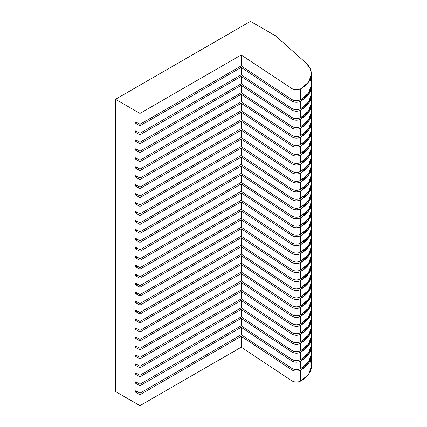 <?xml version="1.0" encoding="UTF-8"?>
<svg xmlns="http://www.w3.org/2000/svg" width="427" height="427" viewBox="0 0 427 427"><rect width="100%" height="100%" fill="white"/><g stroke="black" fill="none" stroke-linecap="round" stroke-linejoin="round"><path stroke-width="0.64" d="M311.47 345.603L308.614 354.506L300.656 361.194L300.656 368.602L300.656 361.194C297.662 362.56 294.753 362.502 291.935 361.023L241.207 327.328L241.207 334.731L291.935 368.426L241.207 334.731L139.971 393.182L241.207 334.731L241.207 327.328L139.971 385.778L135.754 383.345L137.104 382.565L135.754 383.345L135.754 381.786L139.971 384.22L241.207 325.769L139.971 384.22L139.971 376.817L135.754 374.378L137.104 373.598L135.754 374.378L135.754 372.819L139.971 375.258L241.207 316.807L139.971 375.258L139.971 367.855L135.754 365.416L137.104 364.637L135.754 365.416L135.754 363.857L139.971 366.297L241.207 307.846L139.971 366.297L139.971 358.893L135.754 356.454L137.104 355.675L135.754 356.454L135.754 354.896L139.971 357.33L241.207 298.884L139.971 357.33L139.971 349.926L135.754 347.493L137.104 346.713L135.754 347.493L135.754 345.934L139.971 348.368L241.207 289.922L139.971 348.368L139.971 340.965L135.754 338.531L137.104 337.752L135.754 338.531L135.754 336.972L139.971 339.406L241.207 280.961L139.971 339.406L139.971 332.003L135.754 329.569L137.104 328.79L135.754 329.569L135.754 328.011L139.971 330.445L241.207 271.999L139.971 330.445L139.971 323.042L135.754 320.608L137.104 319.828L135.754 320.608L135.754 319.049L139.971 321.483L241.207 263.037L139.971 321.483L139.971 314.08L135.754 311.646L137.104 310.867L135.754 311.646L135.754 310.087L139.971 312.521L241.207 254.076L139.971 312.521L139.971 305.118L135.754 302.684L137.104 301.905L135.754 302.684L135.754 301.126L139.971 303.56L241.207 245.109L139.971 303.56L139.971 296.157L135.754 293.723L137.104 292.943L135.754 293.723L135.754 292.164L139.971 294.598L241.207 236.147L139.971 294.598L139.971 287.195L135.754 284.756L137.104 283.976L135.754 284.756L135.754 283.197L139.971 285.636L241.207 227.185L139.971 285.636L139.971 278.233L135.754 275.794L137.104 275.015L135.754 275.794L135.754 274.235L139.971 276.675L241.207 218.224L139.971 276.675L139.971 269.272L135.754 266.832L137.104 266.053L135.754 266.832L135.754 265.274L139.971 267.713L241.207 209.262L139.971 267.713L139.971 260.305L135.754 257.871L137.104 257.091L135.754 257.871L135.754 256.312L139.971 258.746L241.207 200.3L139.971 258.746L139.971 251.343L135.754 248.909L137.104 248.13L135.754 248.909L135.754 247.35L139.971 249.784L241.207 191.339L139.971 249.784L139.971 242.381L135.754 239.947L137.104 239.168L135.754 239.947L135.754 238.389L139.971 240.823L241.207 182.377L139.971 240.823L139.971 233.42L135.754 230.986L137.104 230.206L135.754 230.986L135.754 229.427L139.971 231.861L241.207 173.415L139.971 231.861L139.971 224.458L135.754 222.024L137.104 221.245L135.754 222.024L135.754 220.465L139.971 222.899L241.207 164.454L139.971 222.899L139.971 215.496L135.754 213.062L137.104 212.283L135.754 213.062L135.754 211.504L139.971 213.938L241.207 155.492L139.971 213.938L139.971 206.535L135.754 204.101L137.104 203.321L135.754 204.101L135.754 202.542L139.971 204.976L241.207 146.525L139.971 204.976L139.971 197.573L135.754 195.139L137.104 194.36L135.754 195.139L135.754 193.58L139.971 196.014L241.207 137.563L139.971 196.014L139.971 188.611L135.754 186.172L137.104 185.393L135.754 186.172L135.754 184.613L139.971 187.053L241.207 128.602L139.971 187.053L139.971 179.65L135.754 177.21L137.104 176.431L135.754 177.21L135.754 175.652L139.971 178.091L241.207 119.64L139.971 178.091L139.971 170.688L135.754 168.249L137.104 167.469L135.754 168.249L135.754 166.69L139.971 169.129L241.207 110.678L139.971 169.129L139.971 161.721L135.754 159.287L137.104 158.508L135.754 159.287L135.754 157.728L139.971 160.162L241.207 101.717L139.971 160.162L139.971 152.759L135.754 150.325L137.104 149.546L135.754 150.325L135.754 148.767L139.971 151.201L241.207 92.755L139.971 151.201L139.971 143.798L135.754 141.364L137.104 140.584L135.754 141.364L135.754 139.805L139.971 142.239L241.207 83.793L139.971 142.239L139.971 134.836L135.754 132.402L137.104 131.623L135.754 132.402L135.754 130.843L139.971 133.277L241.207 74.832L139.971 133.277L139.971 125.874L135.754 123.44L137.104 122.661L135.754 123.44L135.754 121.882L139.971 124.316L241.207 65.87L139.971 124.316L139.971 113.406L115.503 99.283L115.503 391.527L139.971 405.65L241.207 347.204L139.971 405.65L139.971 394.74L135.754 392.306L137.104 391.527L135.754 392.306L135.754 390.748L139.971 393.182L139.971 385.778L135.754 383.345L135.754 381.786L139.971 384.22L139.971 376.817L135.754 374.378L135.754 372.819L139.971 375.258L139.971 367.855L135.754 365.416L135.754 363.857L139.971 366.297L139.971 358.893L135.754 356.454L135.754 354.896L139.971 357.33L139.971 349.926L135.754 347.493L135.754 345.934L139.971 348.368L139.971 340.965L135.754 338.531L135.754 336.972L139.971 339.406L139.971 332.003L135.754 329.569L135.754 328.011L139.971 330.445L139.971 323.042L135.754 320.608L135.754 319.049L139.971 321.483L139.971 314.08L135.754 311.646L135.754 310.087L139.971 312.521L139.971 305.118L135.754 302.684L135.754 301.126L139.971 303.56L139.971 296.157L135.754 293.723L135.754 292.164L139.971 294.598L139.971 287.195L135.754 284.756L135.754 283.197L139.971 285.636L139.971 278.233L135.754 275.794L135.754 274.235L139.971 276.675L139.971 269.272L135.754 266.832L135.754 265.274L139.971 267.713L139.971 260.305L135.754 257.871L135.754 256.312L139.971 258.746L139.971 251.343L135.754 248.909L135.754 247.35L139.971 249.784L139.971 242.381L135.754 239.947L135.754 238.389L139.971 240.823L139.971 233.42L135.754 230.986L135.754 229.427L139.971 231.861L139.971 224.458L135.754 222.024L135.754 220.465L139.971 222.899L139.971 215.496L135.754 213.062L135.754 211.504L139.971 213.938L139.971 206.535L135.754 204.101L135.754 202.542L139.971 204.976L139.971 197.573L135.754 195.139L135.754 193.58L139.971 196.014L139.971 188.611L135.754 186.172L135.754 184.613L139.971 187.053L139.971 179.65L135.754 177.21L135.754 175.652L139.971 178.091L139.971 170.688L135.754 168.249L135.754 166.69L139.971 169.129L139.971 161.721L135.754 159.287L135.754 157.728L139.971 160.162L139.971 152.759L135.754 150.325L135.754 148.767L139.971 151.201L139.971 143.798L135.754 141.364L135.754 139.805L139.971 142.239L139.971 134.836L135.754 132.402L135.754 130.843L139.971 133.277L139.971 125.874L135.754 123.44L135.754 121.882L139.971 124.316L139.971 113.406L115.503 99.283L115.503 391.527L139.971 405.65L139.971 394.74L135.754 392.306L135.754 390.748L139.971 393.182L139.971 385.778L241.207 327.328L291.935 361.023L291.935 368.426L291.935 361.023L293.867 361.872L296.226 362.203L298.622 361.968L301.014 360.991L301.014 368.394L301.014 360.991L304.926 358.312L307.995 355.291L310.141 352.013L311.294 348.571L311.422 345.069M250.489 21.35L275.794 35.964L305.78 62.806L275.794 35.964L250.489 21.35L115.503 99.283L250.489 21.35M300.656 368.602L301.014 368.394L300.656 368.602C297.662 369.963 294.753 369.905 291.935 368.426L293.867 369.275L296.226 369.606L298.622 369.371L300.656 368.602M311.47 354.565L308.614 363.468L300.656 370.161C297.662 371.522 294.753 371.463 291.935 369.985L241.207 336.289L139.971 394.74L241.207 336.289L241.207 347.204L241.207 336.289L291.935 369.985L291.935 380.895L241.207 347.204L291.935 380.895L291.935 369.985L293.867 370.833L296.226 371.164L298.622 370.93L300.656 370.161L300.656 381.071L300.656 370.161L301.014 369.953L301.014 380.863L301.014 369.953L304.926 367.273L307.995 364.252L310.141 360.975L311.294 357.532L311.422 354.031M300.656 381.071L301.014 380.863L300.656 381.071C297.662 382.432 294.753 382.373 291.935 380.895L293.867 381.743L296.226 382.074L298.622 381.839L300.656 381.071M311.496 346.377L311.496 353.78L308.614 361.909L301.014 368.394L304.926 365.715L307.995 362.694L310.141 359.417L311.294 355.974L311.496 353.716M311.496 355.339L311.496 366.249L308.614 374.378L301.014 380.863L304.926 378.183L307.995 375.162L310.141 371.885L311.294 368.442L311.496 366.185M311.47 336.636L308.614 345.539L300.656 352.232C297.662 353.599 294.753 353.54 291.935 352.056L241.207 318.366L139.971 376.817L241.207 318.366L241.207 325.769L241.207 318.366L291.935 352.056L291.935 359.465L241.207 325.769L291.935 359.465L291.935 352.056L293.867 352.91L296.226 353.241L298.622 353.001L300.656 352.232L300.656 359.635L300.656 352.232L301.014 352.029L301.014 359.433L301.014 352.029L304.926 349.35L307.995 346.329L310.141 343.046L311.294 339.609L311.422 336.108M300.656 359.635L301.014 359.433L300.656 359.635C297.662 361.002 294.753 360.943 291.935 359.465L293.867 360.313L296.226 360.644L298.622 360.409L300.656 359.635M311.496 337.415L311.496 344.819L308.614 352.948L301.014 359.433L304.926 356.753L307.995 353.732L310.141 350.455L311.294 347.012L311.496 344.749M311.47 327.674L308.614 336.577L300.656 343.271C297.662 344.637 294.753 344.578 291.935 343.094L241.207 309.404L139.971 367.855L241.207 309.404L241.207 316.807L241.207 309.404L291.935 343.094L291.935 350.498L241.207 316.807L291.935 350.498L291.935 343.094L293.867 343.943L296.226 344.279L298.622 344.039L300.656 343.271L300.656 350.674L300.656 343.271L301.014 343.068L301.014 350.471L301.014 343.068L304.926 340.388L307.995 337.367L310.141 334.085L311.294 330.647L311.422 327.146M300.656 350.674L301.014 350.471L300.656 350.674C297.662 352.04 294.753 351.981 291.935 350.498L293.867 351.352L296.226 351.683L298.622 351.442L300.656 350.674M311.496 328.454L311.496 335.857L308.614 343.981L301.014 350.471L304.926 347.791L307.995 344.77L310.141 341.488L311.294 338.051L311.496 335.787M300.656 341.712L300.656 334.309L301.014 334.106L301.014 341.509L301.014 334.106L304.926 331.427L307.995 328.406L310.141 325.123L311.294 321.686L311.47 318.713L308.614 327.616L300.656 334.309L300.656 341.712L301.014 341.509L300.656 341.712C297.662 343.078 294.753 343.02 291.935 341.536L291.935 334.133L291.935 341.536L241.207 307.846L241.207 300.443L291.935 334.133L293.867 334.981L296.226 335.318L298.622 335.078L300.656 334.309C297.662 335.675 294.753 335.617 291.935 334.133L241.207 300.443L241.207 307.846L291.935 341.536L293.867 342.385L296.226 342.721L298.622 342.481L300.656 341.712M139.971 358.893L241.207 300.443L139.971 358.893M311.496 319.492L311.496 326.895L308.614 335.019L301.014 341.509L304.926 338.83L307.995 335.809L310.141 332.526L311.294 329.089L311.496 326.826M300.656 332.75L300.656 325.347L301.014 325.144L301.014 332.548L301.014 325.144L304.926 322.465L307.995 319.439L310.141 316.161L311.294 312.724L311.47 309.751L308.614 318.654L300.656 325.347L300.656 332.75L301.014 332.548L300.656 332.75C297.662 334.117 294.753 334.058 291.935 332.574L291.935 325.171L291.935 332.574L241.207 298.884L241.207 291.481L291.935 325.171L293.867 326.02L296.226 326.356L298.622 326.116L300.656 325.347C297.662 326.714 294.753 326.655 291.935 325.171L241.207 291.481L241.207 298.884L291.935 332.574L293.867 333.423L296.226 333.759L298.622 333.519L300.656 332.75M139.971 349.926L241.207 291.481L139.971 349.926M311.496 310.53L311.496 317.934L308.614 326.057L301.014 332.548L304.926 329.868L307.995 326.842L310.141 323.565L311.294 320.127L311.496 317.864M300.656 323.789L300.656 316.386L301.014 316.177L301.014 323.581L301.014 316.177L304.926 313.503L307.995 310.477L310.141 307.2L311.294 303.762L311.47 300.789L308.614 309.692L300.656 316.386L300.656 323.789L301.014 323.581L300.656 323.789C297.662 325.155 294.753 325.096 291.935 323.613L291.935 316.21L291.935 323.613L241.207 289.922L241.207 282.519L291.935 316.21L293.867 317.058L296.226 317.394L298.622 317.154L300.656 316.386C297.662 317.752 294.753 317.693 291.935 316.21L241.207 282.519L241.207 289.922L291.935 323.613L293.867 324.461L296.226 324.798L298.622 324.557L300.656 323.789M139.971 340.965L241.207 282.519L139.971 340.965M311.496 301.569L311.496 308.972L308.614 317.096L301.014 323.581L304.926 320.907L307.995 317.88L310.141 314.603L311.294 311.166L311.496 308.902M300.656 314.827L300.656 307.424L301.014 307.216L301.014 314.619L301.014 307.216L304.926 304.536L307.995 301.515L310.141 298.238L311.294 294.795L311.47 291.828L308.614 300.731L300.656 307.424L300.656 314.827L301.014 314.619L300.656 314.827C297.662 316.193 294.753 316.135 291.935 314.651L291.935 307.248L291.935 314.651L241.207 280.961L241.207 273.558L291.935 307.248L293.867 308.097L296.226 308.433L298.622 308.193L300.656 307.424C297.662 308.785 294.753 308.726 291.935 307.248L241.207 273.558L241.207 280.961L291.935 314.651L293.867 315.5L296.226 315.836L298.622 315.596L300.656 314.827M139.971 332.003L241.207 273.558L139.971 332.003M311.496 292.607L311.496 300.01L308.614 308.134L301.014 314.619L304.926 311.94L307.995 308.918L310.141 305.641L311.294 302.204L311.496 299.941M300.656 305.865L300.656 298.462L301.014 298.254L301.014 305.657L301.014 298.254L304.926 295.575L307.995 292.554L310.141 289.276L311.294 285.834L311.47 282.866L308.614 291.769L300.656 298.462L300.656 305.865L301.014 305.657L300.656 305.865C297.662 307.226 294.753 307.168 291.935 305.689L291.935 298.286L291.935 305.689L241.207 271.999L241.207 264.596L291.935 298.286L293.867 299.135L296.226 299.466L298.622 299.231L300.656 298.462C297.662 299.823 294.753 299.765 291.935 298.286L241.207 264.596L241.207 271.999L291.935 305.689L293.867 306.538L296.226 306.874L298.622 306.634L300.656 305.865M139.971 323.042L241.207 264.596L139.971 323.042M311.496 283.645L311.496 291.049L308.614 299.172L301.014 305.657L304.926 302.978L307.995 299.957L310.141 296.68L311.294 293.237L311.496 290.979M300.656 296.904L300.656 289.501L301.014 289.292L301.014 296.696L301.014 289.292L304.926 286.613L307.995 283.592L310.141 280.315L311.294 276.872L311.47 273.904L308.614 282.807L300.656 289.501L300.656 296.904L301.014 296.696L300.656 296.904C297.662 298.265 294.753 298.206 291.935 296.728L291.935 289.325L291.935 296.728L241.207 263.037L241.207 255.634L291.935 289.325L293.867 290.173L296.226 290.504L298.622 290.269L300.656 289.501C297.662 290.862 294.753 290.803 291.935 289.325L241.207 255.634L241.207 263.037L291.935 296.728L293.867 297.576L296.226 297.907L298.622 297.672L300.656 296.904M139.971 314.08L241.207 255.634L139.971 314.08M311.496 274.684L311.496 282.087L308.614 290.211L301.014 296.696L304.926 294.016L307.995 290.995L310.141 287.718L311.294 284.275L311.496 282.017M300.656 287.942L300.656 280.539L301.014 280.331L301.014 287.734L301.014 280.331L304.926 277.651L307.995 274.63L310.141 271.353L311.294 267.91L311.47 264.943L308.614 273.846L300.656 280.539L300.656 287.942L301.014 287.734L300.656 287.942C297.662 289.303 294.753 289.244 291.935 287.766L291.935 280.363L291.935 287.766L241.207 254.076L241.207 246.673L291.935 280.363L293.867 281.212L296.226 281.542L298.622 281.308L300.656 280.539C297.662 281.9 294.753 281.841 291.935 280.363L241.207 246.673L241.207 254.076L291.935 287.766L293.867 288.615L296.226 288.946L298.622 288.711L300.656 287.942M139.971 305.118L241.207 246.673L139.971 305.118M311.496 265.717L311.496 273.125L308.614 281.249L301.014 287.734L304.926 285.055L307.995 282.033L310.141 278.756L311.294 275.314L311.496 273.056M311.47 255.981L308.614 264.884L300.656 271.577C297.662 272.938 294.753 272.88 291.935 271.401L241.207 237.706L139.971 296.157L241.207 237.706L241.207 245.109L241.207 237.706L291.935 271.401L291.935 278.804L241.207 245.109L291.935 278.804L291.935 271.401L293.867 272.25L296.226 272.581L298.622 272.346L300.656 271.577L300.656 278.98L300.656 271.577L301.014 271.369L301.014 278.772L301.014 271.369L304.926 268.69L307.995 265.669L310.141 262.392L311.294 258.949L311.422 255.447M300.656 278.98L301.014 278.772L300.656 278.98C297.662 280.342 294.753 280.283 291.935 278.804L293.867 279.653L296.226 279.984L298.622 279.749L300.656 278.98M311.496 256.755L311.496 264.158L308.614 272.287L301.014 278.772L304.926 276.093L307.995 273.072L310.141 269.795L311.294 266.352L311.496 264.094M311.47 247.019L308.614 255.922L300.656 262.61C297.662 263.977 294.753 263.918 291.935 262.44L241.207 228.744L139.971 287.195L241.207 228.744L241.207 236.147L241.207 228.744L291.935 262.44L291.935 269.843L241.207 236.147L291.935 269.843L291.935 262.44L293.867 263.288L296.226 263.619L298.622 263.384L300.656 262.61L300.656 270.019L300.656 262.61L301.014 262.408L301.014 269.811L301.014 262.408L304.926 259.728L307.995 256.707L310.141 253.43L311.294 249.987L311.422 246.486M300.656 270.019L301.014 269.811L300.656 270.019C297.662 271.38 294.753 271.321 291.935 269.843L293.867 270.691L296.226 271.022L298.622 270.787L300.656 270.019M311.496 247.793L311.496 255.197L308.614 263.326L301.014 269.811L304.926 267.131L307.995 264.11L310.141 260.833L311.294 257.39L311.496 255.132M311.47 238.052L308.614 246.955L300.656 253.649C297.662 255.015 294.753 254.956 291.935 253.473L241.207 219.782L139.971 278.233L241.207 219.782L241.207 227.185L241.207 219.782L291.935 253.473L291.935 260.881L241.207 227.185L291.935 260.881L291.935 253.473L293.867 254.327L296.226 254.657L298.622 254.417L300.656 253.649L300.656 261.052L300.656 253.649L301.014 253.446L301.014 260.849L301.014 253.446L304.926 250.766L307.995 247.745L310.141 244.463L311.294 241.025L311.422 237.524M300.656 261.052L301.014 260.849L300.656 261.052C297.662 262.418 294.753 262.359 291.935 260.881L293.867 261.73L296.226 262.061L298.622 261.826L300.656 261.052M311.496 238.832L311.496 246.235L308.614 254.364L301.014 260.849L304.926 258.17L307.995 255.149L310.141 251.871L311.294 248.429L311.496 246.165M300.656 252.09L300.656 244.687L301.014 244.484L301.014 251.887L301.014 244.484L304.926 241.805L307.995 238.784L310.141 235.501L311.294 232.064L311.47 229.091L308.614 237.994L300.656 244.687L300.656 252.09L301.014 251.887L300.656 252.09C297.662 253.457 294.753 253.398 291.935 251.914L291.935 244.511L291.935 251.914L241.207 218.224L241.207 210.821L291.935 244.511L293.867 245.36L296.226 245.696L298.622 245.456L300.656 244.687C297.662 246.053 294.753 245.995 291.935 244.511L241.207 210.821L241.207 218.224L291.935 251.914L293.867 252.763L296.226 253.099L298.622 252.859L300.656 252.09M139.971 269.272L241.207 210.821L139.971 269.272M311.496 229.87L311.496 237.273L308.614 245.397L301.014 251.887L304.926 249.208L307.995 246.187L310.141 242.904L311.294 239.467L311.496 237.204M300.656 243.128L300.656 235.725L301.014 235.523L301.014 242.926L301.014 235.523L304.926 232.843L307.995 229.817L310.141 226.54L311.294 223.102L311.47 220.129L308.614 229.032L300.656 235.725L300.656 243.128L301.014 242.926L300.656 243.128C297.662 244.495 294.753 244.436 291.935 242.952L291.935 235.549L291.935 242.952L241.207 209.262L241.207 201.859L291.935 235.549L293.867 236.398L296.226 236.734L298.622 236.494L300.656 235.725C297.662 237.092 294.753 237.033 291.935 235.549L241.207 201.859L241.207 209.262L291.935 242.952L293.867 243.801L296.226 244.137L298.622 243.897L300.656 243.128M139.971 260.305L241.207 201.859L139.971 260.305M311.496 220.908L311.496 228.312L308.614 236.435L301.014 242.926L304.926 240.246L307.995 237.225L310.141 233.943L311.294 230.505L311.496 228.242M300.656 234.167L300.656 226.764L301.014 226.556L301.014 233.964L301.014 226.556L304.926 223.881L307.995 220.855L310.141 217.578L311.294 214.14L311.47 211.168L308.614 220.07L300.656 226.764L300.656 234.167L301.014 233.964L300.656 234.167C297.662 235.533 294.753 235.474 291.935 233.991L291.935 226.588L291.935 233.991L241.207 200.3L241.207 192.897L291.935 226.588L293.867 227.436L296.226 227.772L298.622 227.532L300.656 226.764C297.662 228.13 294.753 228.071 291.935 226.588L241.207 192.897L241.207 200.3L291.935 233.991L293.867 234.839L296.226 235.176L298.622 234.935L300.656 234.167M139.971 251.343L241.207 192.897L139.971 251.343M311.496 211.947L311.496 219.35L308.614 227.474L301.014 233.964L304.926 231.285L307.995 228.258L310.141 224.981L311.294 221.544L311.496 219.281M300.656 225.205L300.656 217.802L301.014 217.594L301.014 224.997L301.014 217.594L304.926 214.914L307.995 211.893L310.141 208.616L311.294 205.179L311.47 202.206L308.614 211.109L300.656 217.802L300.656 225.205L301.014 224.997L300.656 225.205C297.662 226.572 294.753 226.513 291.935 225.029L291.935 217.626L291.935 225.029L241.207 191.339L241.207 183.936L291.935 217.626L293.867 218.475L296.226 218.811L298.622 218.571L300.656 217.802C297.662 219.163 294.753 219.11 291.935 217.626L241.207 183.936L241.207 191.339L291.935 225.029L293.867 225.878L296.226 226.214L298.622 225.974L300.656 225.205M139.971 242.381L241.207 183.936L139.971 242.381M311.496 202.985L311.496 210.388L308.614 218.512L301.014 224.997L304.926 222.323L307.995 219.297L310.141 216.019L311.294 212.582L311.496 210.319M300.656 216.243L300.656 208.84L301.014 208.632L301.014 216.035L301.014 208.632L304.926 205.953L307.995 202.932L310.141 199.655L311.294 196.212L311.47 193.244L308.614 202.147L300.656 208.84L300.656 216.243L301.014 216.035L300.656 216.243C297.662 217.605 294.753 217.546 291.935 216.067L291.935 208.664L291.935 216.067L241.207 182.377L241.207 174.974L291.935 208.664L293.867 209.513L296.226 209.849L298.622 209.609L300.656 208.84C297.662 210.201 294.753 210.143 291.935 208.664L241.207 174.974L241.207 182.377L291.935 216.067L293.867 216.916L296.226 217.252L298.622 217.012L300.656 216.243M139.971 233.42L241.207 174.974L139.971 233.42M311.496 194.023L311.496 201.427L308.614 209.55L301.014 216.035L304.926 213.356L307.995 210.335L310.141 207.058L311.294 203.62L311.496 201.357M300.656 207.282L300.656 199.879L301.014 199.671L301.014 207.074L301.014 199.671L304.926 196.991L307.995 193.97L310.141 190.693L311.294 187.25L311.47 184.283L308.614 193.185L300.656 199.879L300.656 207.282L301.014 207.074L300.656 207.282C297.662 208.643 294.753 208.584 291.935 207.106L291.935 199.703L291.935 207.106L241.207 173.415L241.207 166.012L291.935 199.703L293.867 200.551L296.226 200.882L298.622 200.647L300.656 199.879C297.662 201.24 294.753 201.181 291.935 199.703L241.207 166.012L241.207 173.415L291.935 207.106L293.867 207.954L296.226 208.285L298.622 208.05L300.656 207.282M139.971 224.458L241.207 166.012L139.971 224.458M311.496 185.062L311.496 192.465L308.614 200.589L301.014 207.074L304.926 204.394L307.995 201.373L310.141 198.096L311.294 194.653L311.496 192.396M300.656 198.32L300.656 190.917L301.014 190.709L301.014 198.112L301.014 190.709L304.926 188.029L307.995 185.008L310.141 181.731L311.294 178.289L311.47 175.321L308.614 184.224L300.656 190.917L300.656 198.32L301.014 198.112L300.656 198.32C297.662 199.681 294.753 199.622 291.935 198.144L291.935 190.741L291.935 198.144L241.207 164.454L241.207 157.051L291.935 190.741L293.867 191.59L296.226 191.92L298.622 191.686L300.656 190.917C297.662 192.278 294.753 192.219 291.935 190.741L241.207 157.051L241.207 164.454L291.935 198.144L293.867 198.993L296.226 199.324L298.622 199.089L300.656 198.32M139.971 215.496L241.207 157.051L139.971 215.496M311.496 176.095L311.496 183.503L308.614 191.627L301.014 198.112L304.926 195.433L307.995 192.412L310.141 189.134L311.294 185.692L311.496 183.434M300.656 189.358L300.656 181.955L301.014 181.747L301.014 189.15L301.014 181.747L304.926 179.068L307.995 176.047L310.141 172.77L311.294 169.327L311.47 166.359L308.614 175.262L300.656 181.955L300.656 189.358L301.014 189.15L300.656 189.358C297.662 190.72 294.753 190.661 291.935 189.182L291.935 181.779L291.935 189.182L241.207 155.492L241.207 148.084L291.935 181.779L293.867 182.628L296.226 182.959L298.622 182.724L300.656 181.955C297.662 183.316 294.753 183.258 291.935 181.779L241.207 148.084L241.207 155.492L291.935 189.182L293.867 190.031L296.226 190.362L298.622 190.127L300.656 189.358M139.971 206.535L241.207 148.084L139.971 206.535M311.496 167.133L311.496 174.536L308.614 182.665L301.014 189.15L304.926 186.471L307.995 183.45L310.141 180.173L311.294 176.73L311.496 174.472M311.47 157.398L308.614 166.3L300.656 172.994C297.662 174.355 294.753 174.296 291.935 172.818L241.207 139.122L139.971 197.573L241.207 139.122L241.207 146.525L241.207 139.122L291.935 172.818L291.935 180.221L241.207 146.525L291.935 180.221L291.935 172.818L293.867 173.666L296.226 173.997L298.622 173.762L300.656 172.994L300.656 180.397L300.656 172.994L301.014 172.786L301.014 180.189L301.014 172.786L304.926 170.106L307.995 167.085L310.141 163.808L311.294 160.365L311.422 156.864M300.656 180.397L301.014 180.189L300.656 180.397C297.662 181.758 294.753 181.699 291.935 180.221L293.867 181.069L296.226 181.4L298.622 181.165L300.656 180.397M311.496 158.171L311.496 165.575L308.614 173.704L301.014 180.189L304.926 177.509L307.995 174.488L310.141 171.211L311.294 167.768L311.496 165.511M311.47 148.436L308.614 157.339L300.656 164.027C297.662 165.393 294.753 165.334 291.935 163.856L241.207 130.16L139.971 188.611L241.207 130.16L241.207 137.563L241.207 130.16L291.935 163.856L291.935 171.259L241.207 137.563L291.935 171.259L291.935 163.856L293.867 164.705L296.226 165.035L298.622 164.801L300.656 164.027L300.656 171.435L300.656 164.027L301.014 163.824L301.014 171.227L301.014 163.824L304.926 161.144L307.995 158.123L310.141 154.846L311.294 151.404L311.422 147.902M300.656 171.435L301.014 171.227L300.656 171.435C297.662 172.796 294.753 172.738 291.935 171.259L293.867 172.108L296.226 172.439L298.622 172.204L300.656 171.435M311.496 149.21L311.496 156.613L308.614 164.742L301.014 171.227L304.926 168.548L307.995 165.527L310.141 162.249L311.294 158.807L311.496 156.549M311.47 139.469L308.614 148.372L300.656 155.065C297.662 156.431 294.753 156.373 291.935 154.889L241.207 121.199L139.971 179.65L241.207 121.199L241.207 128.602L241.207 121.199L291.935 154.889L291.935 162.292L241.207 128.602L291.935 162.292L291.935 154.889L293.867 155.738L296.226 156.074L298.622 155.834L300.656 155.065L300.656 162.468L300.656 155.065L301.014 154.862L301.014 162.265L301.014 154.862L304.926 152.183L307.995 149.162L310.141 145.879L311.294 142.442L311.422 138.94M300.656 162.468L301.014 162.265L300.656 162.468C297.662 163.835 294.753 163.776 291.935 162.292L293.867 163.146L296.226 163.477L298.622 163.242L300.656 162.468M311.496 140.248L311.496 147.651L308.614 155.775L301.014 162.265L304.926 159.586L307.995 156.565L310.141 153.288L311.294 149.845L311.496 147.582M300.656 153.506L300.656 146.103L301.014 145.901L301.014 153.304L301.014 145.901L304.926 143.221L307.995 140.2L310.141 136.918L311.294 133.48L311.47 130.507L308.614 139.41L300.656 146.103L300.656 153.506L301.014 153.304L300.656 153.506C297.662 154.873 294.753 154.814 291.935 153.33L291.935 145.927L291.935 153.33L241.207 119.64L241.207 112.237L291.935 145.927L293.867 146.776L296.226 147.112L298.622 146.872L300.656 146.103C297.662 147.47 294.753 147.411 291.935 145.927L241.207 112.237L241.207 119.64L291.935 153.33L293.867 154.179L296.226 154.515L298.622 154.275L300.656 153.506M139.971 170.688L241.207 112.237L139.971 170.688M311.496 131.286L311.496 138.69L308.614 146.813L301.014 153.304L304.926 150.624L307.995 147.603L310.141 144.321L311.294 140.883L311.496 138.62M300.656 144.545L300.656 137.142L301.014 136.939L301.014 144.342L301.014 136.939L304.926 134.259L307.995 131.233L310.141 127.956L311.294 124.519L311.47 121.546L308.614 130.448L300.656 137.142L300.656 144.545L301.014 144.342L300.656 144.545C297.662 145.911 294.753 145.853 291.935 144.369L291.935 136.966L291.935 144.369L241.207 110.678L241.207 103.275L291.935 136.966L293.867 137.814L296.226 138.151L298.622 137.91L300.656 137.142C297.662 138.508 294.753 138.449 291.935 136.966L241.207 103.275L241.207 110.678L291.935 144.369L293.867 145.217L296.226 145.554L298.622 145.313L300.656 144.545M139.971 161.721L241.207 103.275L139.971 161.721M311.496 122.325L311.496 129.728L308.614 137.852L301.014 144.342L304.926 141.663L307.995 138.642L310.141 135.359L311.294 131.922L311.496 129.659M300.656 135.583L300.656 128.18L301.014 127.972L301.014 135.38L301.014 127.972L304.926 125.298L307.995 122.271L310.141 118.994L311.294 115.557L311.47 112.584L308.614 121.487L300.656 128.18L300.656 135.583L301.014 135.38L300.656 135.583C297.662 136.95 294.753 136.891 291.935 135.407L291.935 128.004L291.935 135.407L241.207 101.717L241.207 94.314L291.935 128.004L293.867 128.853L296.226 129.189L298.622 128.949L300.656 128.18C297.662 129.546 294.753 129.488 291.935 128.004L241.207 94.314L241.207 101.717L291.935 135.407L293.867 136.256L296.226 136.592L298.622 136.352L300.656 135.583M139.971 152.759L241.207 94.314L139.971 152.759M311.496 113.363L311.496 120.766L308.614 128.89L301.014 135.38L304.926 132.701L307.995 129.675L310.141 126.397L311.294 122.96L311.496 120.697M300.656 126.622L300.656 119.218L301.014 119.01L301.014 126.413L301.014 119.01L304.926 116.331L307.995 113.31L310.141 110.033L311.294 106.595L311.47 103.622L308.614 112.525L300.656 119.218L300.656 126.622L301.014 126.413L300.656 126.622C297.662 127.988 294.753 127.929 291.935 126.445L291.935 119.042L291.935 126.445L241.207 92.755L241.207 85.352L291.935 119.042L293.867 119.891L296.226 120.227L298.622 119.987L300.656 119.218C297.662 120.579 294.753 120.521 291.935 119.042L241.207 85.352L241.207 92.755L291.935 126.445L293.867 127.294L296.226 127.63L298.622 127.39L300.656 126.622M139.971 143.798L241.207 85.352L139.971 143.798M311.496 104.401L311.496 111.805L308.614 119.928L301.014 126.413L304.926 123.739L307.995 120.713L310.141 117.436L311.294 113.998L311.496 111.735M300.656 117.66L300.656 110.257L301.014 110.049L301.014 117.452L301.014 110.049L304.926 107.369L307.995 104.348L310.141 101.071L311.294 97.628L311.47 94.661L308.614 103.564L300.656 110.257L300.656 117.66L301.014 117.452L300.656 117.66C297.662 119.021 294.753 118.962 291.935 117.484L291.935 110.081L291.935 117.484L241.207 83.793L241.207 76.39L291.935 110.081L293.867 110.929L296.226 111.26L298.622 111.025L300.656 110.257C297.662 111.618 294.753 111.559 291.935 110.081L241.207 76.39L241.207 83.793L291.935 117.484L293.867 118.332L296.226 118.669L298.622 118.428L300.656 117.66M139.971 134.836L241.207 76.39L139.971 134.836M311.496 95.44L311.496 102.843L308.614 110.967L301.014 117.452L304.926 114.772L307.995 111.751L310.141 108.474L311.294 105.037L311.496 102.774M300.656 108.698L300.656 101.295L301.014 101.087L301.014 108.49L301.014 101.087L304.926 98.407L307.995 95.386L310.141 92.109L311.294 88.667L311.47 85.699L308.614 94.602L300.656 101.295L300.656 108.698L301.014 108.49L300.656 108.698C297.662 110.059 294.753 110.001 291.935 108.522L291.935 101.119L291.935 108.522L241.207 74.832L241.207 67.429L291.935 101.119L293.867 101.968L296.226 102.299L298.622 102.064L300.656 101.295C297.662 102.656 294.753 102.597 291.935 101.119L241.207 67.429L241.207 74.832L291.935 108.522L293.867 109.371L296.226 109.702L298.622 109.467L300.656 108.698M139.971 125.874L241.207 67.429L139.971 125.874M311.496 86.478L311.496 93.881L308.614 102.005L301.014 108.49L304.926 105.811L307.995 102.79L310.141 99.512L311.294 96.07L311.496 93.812M300.656 99.737L300.656 88.827L301.014 88.619L301.014 99.528L301.014 88.619L300.656 88.827L300.656 99.737L301.014 99.528L300.656 99.737C297.662 101.098 294.753 101.039 291.935 99.56L291.935 88.651L291.935 99.56L241.207 65.87L241.207 54.96L291.935 88.651L241.207 54.96L139.971 113.406L241.207 54.96L241.207 65.87L291.935 99.56L293.867 100.409L296.226 100.74L298.622 100.505L300.656 99.737M305.78 62.806L309.954 68.005L311.496 74.004L308.614 82.133L301.014 88.619L304.926 85.939L307.995 82.918L310.141 79.641L311.294 76.198L311.422 72.697L310.525 69.233L308.625 65.902L305.78 62.806M311.496 74.004L311.496 84.92L308.614 93.043L301.014 99.528L304.926 96.849L307.995 93.828L310.141 90.551L311.294 87.108L311.496 84.85M300.656 88.827C297.662 90.188 294.753 90.129 291.935 88.651L293.867 89.499L296.226 89.83L298.622 89.595L300.656 88.827M310.525 361.477L311.422 364.941M310.525 80.143L311.422 83.607"/></g></svg>
